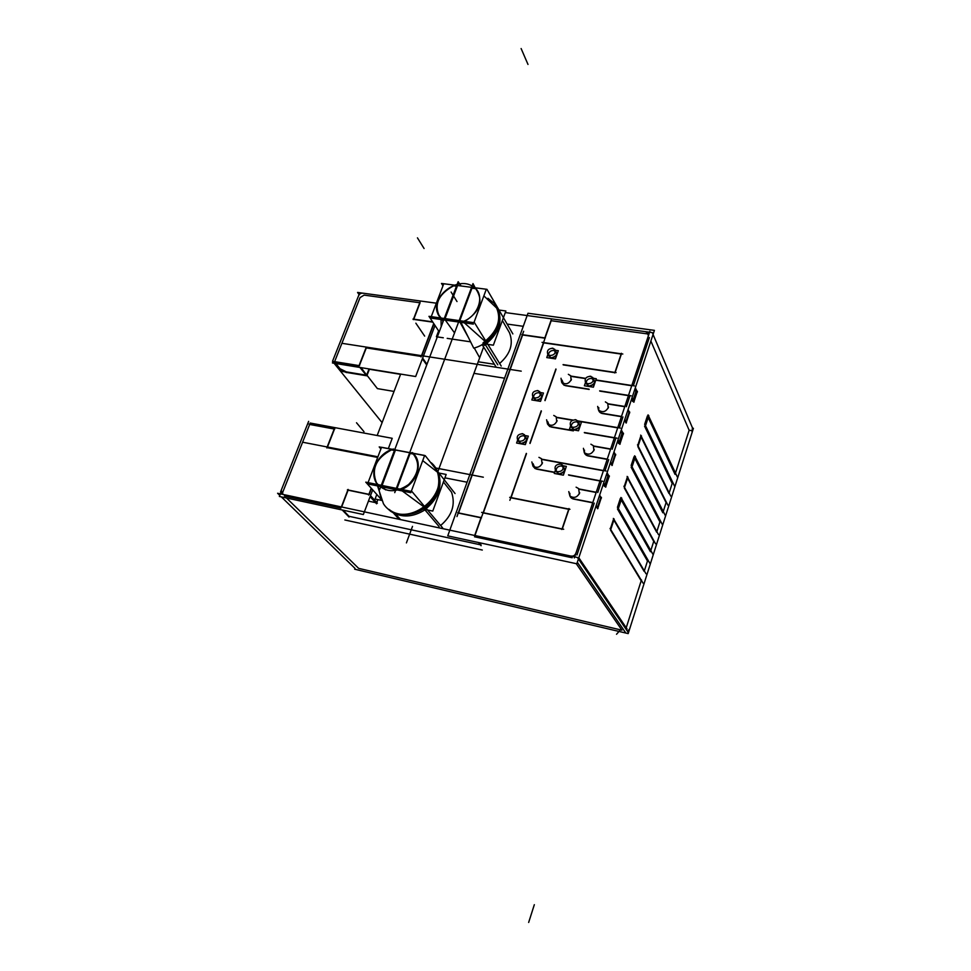 <?xml version="1.0" encoding="UTF-8"?>
<svg xmlns="http://www.w3.org/2000/svg" width="971" height="971" viewBox="0 0 971 971"><rect width="100%" height="100%" fill="white"/><g stroke="black" fill="none" stroke-linecap="round" stroke-linejoin="round"><path stroke-width="1.46" d="M563.326 466.699L561.675 465.971C557.985 465.983 556.116 467.719 556.08 471.166C556.116 467.719 557.985 465.983 561.675 465.971C557.985 465.983 556.116 467.719 556.08 471.166C556.116 467.719 557.985 465.983 561.675 465.971C566.044 469.576 565.134 472.222 558.968 473.872L556.213 471.627L558.968 473.872C563.835 473.326 565.413 471.044 563.702 467.027M555.461 351.077L553.846 350.434C550.569 350.47 548.749 352 548.397 354.998C548.749 352 550.569 350.47 553.846 350.434C550.569 350.47 548.749 352 548.397 354.998C548.749 352 550.569 350.47 553.846 350.434C558.034 353.65 557.16 356.139 551.225 357.862L548.554 355.774L551.225 357.862C555.679 357.34 557.281 355.252 556.031 351.623M525.262 436.343L523.806 435.736C520.225 435.785 518.405 437.484 518.32 440.822C518.405 437.484 520.225 435.785 523.806 435.736C520.225 435.785 518.405 437.484 518.32 440.822C518.405 437.484 520.225 435.785 523.806 435.736C527.993 439.22 527.095 441.781 521.087 443.444L518.478 441.392L521.087 443.444C525.845 442.861 527.387 440.616 525.724 436.732M578.534 422.579L576.786 421.802C573.254 421.827 571.397 423.465 571.203 426.718C571.397 423.465 573.254 421.827 576.786 421.802C573.254 421.827 571.397 423.465 571.203 426.718C571.397 423.465 573.254 421.827 576.786 421.802C581.156 425.286 580.27 427.871 574.128 429.57L571.336 427.301L574.128 429.57C578.825 429.061 580.44 426.864 578.971 422.992M540.507 393.34L538.954 392.709C535.531 392.745 533.71 394.36 533.48 397.527C533.71 394.36 535.531 392.745 538.954 392.709C535.531 392.745 533.71 394.36 533.48 397.527C533.71 394.36 535.531 392.745 538.954 392.709C543.153 396.059 542.267 398.583 536.295 400.27L533.649 398.195L536.295 400.27C540.883 399.724 542.461 397.564 541.029 393.801M593.451 379.224L591.63 378.435C588.244 378.459 586.399 380.013 586.071 383.096C586.399 380.013 588.244 378.459 591.63 378.435C588.244 378.459 586.399 380.013 586.071 383.096C586.399 380.013 588.244 378.459 591.63 378.435C595.988 381.785 595.114 384.334 589.021 386.07L586.205 383.776L589.021 386.07C593.56 385.584 595.199 383.472 593.936 379.734M675.063 474.418L648.179 417.566M669.165 492.928L672.345 482.927L669.165 492.928L672.187 483.424L644.55 426.135M641.091 437.011L668.983 493.523M663.254 511.511L666.24 502.104L663.254 511.511L666.082 502.59L637.862 446.575M634.803 458.385L662.841 512.773M656.845 531.623L660.098 521.415L656.845 531.623L659.928 521.913L631.126 467.197M627.582 478.205L656.663 532.169M650.813 550.545L653.896 540.883L650.813 550.545L653.726 541.381L624.329 488L627.946 477.089M621.197 499.883L650.436 551.722M644.331 570.924L647.645 560.51L644.331 570.924L647.475 561.02L617.483 508.974M613.842 520.104L644.161 571.434M578.813 557.742L627.096 629.05L578.813 557.742L626.222 627.764L641.176 580.792L610.565 530.117L614.194 519.024M282.962 491.69L309.664 424.448L334.206 429.024L309.664 424.448L282.962 491.69L309.664 424.448L334.206 429.024M544.755 338.151L522.604 334.983L544.755 338.151L522.604 334.983L458.567 512.931M359.343 365.654L366.298 347.909L359.343 365.654L366.298 347.909L421.232 356.454M426.973 364.295L422.64 358.105M473.957 373.35L504.58 378.205M365.921 375.122L346.392 371.893L340.093 368.762L346.392 371.893L365.921 375.122L346.392 371.893L340.093 368.762L335.869 363.53M359.877 298.048L334.619 361.649M334.522 361.867L358.967 365.824M366.577 375.231L360.569 367.56M360.047 297.612L364.101 295.111M364.526 295.172L419.788 302.734M413.78 319.168L420.067 302.77M432.811 322.141L413.682 319.41M421.802 355.714L433.916 323.804M648.652 334.582L646.929 333.818L648.749 334.679M649.381 337.532L633.335 385.73M571.045 376.372L585.477 378.605M595.781 380.195L631.733 385.742M562.027 382.938L564.115 385.269L562.051 380.147L561.918 382.562M628.431 395.622L599.811 391.107M589.179 389.432L565.51 385.693M626.344 406.715L629.948 395.865M608.052 404.021L624.741 406.715M598.816 407.686L598.658 410.26M598.731 410.551L601.802 413.415C599.119 412.396 598.112 410.502 598.804 407.735C598.112 410.502 599.119 412.396 601.802 413.415C599.119 412.396 598.112 410.502 598.804 407.735M621.416 416.68L602.396 413.549M619.292 427.895L622.933 416.935M556.614 417.554L572.489 420.237M577.927 421.159L617.69 427.871M547.717 424.315L549.744 426.572L547.656 421.511L547.644 424.072M614.327 437.933L584.469 432.787M573.4 430.869L551.152 427.034M612.179 449.257L615.857 438.188M593.669 446.235L610.565 449.209M584.469 452.947L587.491 455.787C584.858 454.756 583.85 452.862 584.457 450.095L584.408 452.777M607.191 459.368L588.086 455.933M604.994 470.801L608.72 459.635M541.927 459.453L603.392 470.741M533.164 466.408L535.142 468.605L533.006 463.628L533.103 466.238M599.981 480.985L568.678 475.122M554.611 472.489L536.55 469.102M597.76 492.552L601.51 481.276M579.007 489.19L596.145 492.467M569.953 496.12L572.926 498.9C570.378 497.868 569.346 495.999 569.843 493.28L569.941 496.06M592.711 502.796L573.533 499.058M594.24 503.099L576.956 554.999M474.516 536.793L572.174 557.755M481.24 517.834L474.953 535.543M458.506 513.113L480.985 517.786M545.095 337.932L551.2 320.721L646.322 333.745L551.2 320.721L545.095 337.932L551.2 320.721L646.322 333.745M562.003 529.122L483.34 512.943M568.933 509.314L562.294 528.977M511.013 497.807L568.703 509.277M556.043 369.283L545.047 400.647M541.393 411.085L530.045 443.468M526.488 453.639L511.086 497.613M614.849 372.682L563.229 364.89M621.367 354.087L615.153 372.463M483.4 512.749L543.699 342.86L483.4 512.749L543.699 342.86L621.137 354.063M644.635 424.412L647.414 415.94M637.765 445.349L640.739 436.295M631.138 465.522L634.002 456.819M624.171 486.787L627.205 477.514M617.422 507.348L620.36 498.39M610.346 528.928L613.454 519.449M597.25 508.076L596.012 506.025M599.435 495.732L600.661 497.795L599.435 495.732L600.661 497.795L597.432 507.53M604.46 486.374L603.246 484.274M606.632 474.066L607.834 476.191L606.632 474.066L607.834 476.191L604.884 485.075M611.596 464.866L610.407 462.718M613.781 452.595L614.946 454.768L613.781 452.595L614.946 454.768L611.791 464.272M618.673 443.553L617.52 441.344M620.857 431.318L621.998 433.539L620.857 431.318L621.998 433.539L619.146 442.157M625.7 422.409L624.559 420.164M627.873 410.211L628.99 412.493L627.873 410.211L628.99 412.493L625.907 421.778M632.655 401.46L631.538 399.166M634.816 389.298L635.92 391.629L634.816 389.298L635.92 391.629L633.153 399.979M480.342 544.78L349.002 516.293L343.127 510.188L349.002 516.293L480.342 544.78L349.002 516.293L343.127 510.188M481.106 544.949L479.286 542.692M340.894 508.112L284.442 495.999M375.51 502.614L368.422 501.133M377.877 499.616L376.772 502.541M467.087 482.211L444.912 477.853M443.419 481.968L451.551 492.248C455.715 504.604 452.061 515.686 440.616 525.505C452.061 515.686 455.715 504.604 451.551 492.248C455.715 504.604 452.061 515.686 440.616 525.505M507.129 324.059L523.272 326.317M478.205 361.782L494.409 364.283M502.371 320.539L509.447 332.677C513.72 343.685 510.443 353.954 499.628 363.47C510.443 353.954 513.72 343.685 509.447 332.677L502.371 320.539L509.447 332.677C513.72 343.685 510.443 353.954 499.628 363.47M497.795 364.805L485.366 344.717M443.99 319.241L441.514 318.889M441.198 326.62L441.016 319.52L441.198 326.62M486.52 343.479L485.706 342.18M464.332 322.821L485.172 341.464M462.111 321.802L459.526 321.437M479.298 357.073L474.261 347.994M468.35 337.35L459.951 322.202M445.337 320.139L454.537 332.895M457.256 286.311L445.058 318.609M382.78 486.981L385.56 489.882M399.591 489.627L396.799 489.056M424.327 507.178L402.225 490.938M424.934 507.784L425.844 508.877M424.958 509.896L439.098 526.585M378.132 486.022L380.948 498.293L378.132 486.022M381.057 485.852L378.387 485.318M382.076 485.464L395.233 450.617M391.471 449.901C375.923 458.118 370.971 469.248 376.639 483.267L377.513 484.529C368.931 474.188 376.797 454.914 391.471 449.901C376.797 454.914 368.931 474.188 377.513 484.529C368.931 474.188 376.797 454.914 391.471 449.901L394.432 450.471M397.005 488.498L410.114 453.445L413.682 454.125L410.114 453.445L397.005 488.498L410.114 453.445L413.682 454.125M401.63 489.445C416.498 483.801 423.368 463.81 413.925 454.173C423.368 463.81 416.498 483.801 401.63 489.445C416.498 483.801 423.368 463.81 413.925 454.173M438.067 472.901L438.734 473.751C442.375 486.762 438.237 498.354 426.293 508.537C438.237 498.354 442.375 486.762 438.734 473.751C442.375 486.762 438.237 498.354 426.293 508.537M422.713 460.618L437.351 472.076M437.508 472.197C441.15 485.221 436.999 496.836 425.031 507.044C436.999 496.836 441.15 485.221 437.508 472.197C441.15 485.221 436.999 496.836 425.031 507.044M475.62 288.678L471.955 288.205L475.62 288.678L471.955 288.205L459.805 320.685M456.467 286.202L453.554 285.826C440.009 292.769 434.826 302.236 437.994 314.252L440.239 317.93C433.442 305.246 437.872 294.553 453.554 285.826C437.872 294.553 433.442 305.246 440.239 317.93C433.442 305.246 437.872 294.553 453.554 285.826L456.467 286.202L453.554 285.826M464.696 321.377C480.172 311.606 483.849 300.719 475.705 288.69C483.849 300.719 480.172 311.606 464.696 321.377C480.172 311.606 483.849 300.719 475.705 288.69M497.492 308.839C501.303 320.576 497.455 331.39 485.961 341.294C497.455 331.39 501.303 320.576 497.492 308.839C501.303 320.576 497.455 331.39 485.961 341.294M497.395 308.754L483.849 295.864M498.208 310.089L498.548 310.671C502.359 322.396 498.536 333.199 487.054 343.079C498.536 333.199 502.359 322.396 498.548 310.671L498.208 310.089L498.548 310.671C502.359 322.396 498.536 333.199 487.054 343.079M368.846 494.494L348.091 490.185L341.646 506.983L348.091 490.185L368.846 494.494L348.091 490.185L341.646 506.983M282.622 494.336L282.743 492.224L282.622 494.336M327.47 447.024L334.497 429.085M377.658 457.438L327.227 447.667M369.198 494.373L371.432 488.462M370.388 495.95L376.651 502.857M366.71 374.867L369.029 368.931M558.155 471.93L555.715 470.838C554.004 466.541 555.715 464.284 560.862 464.053M555.339 470.377L554.283 473.447L563.374 475.159L566.36 466.383L562.901 465.74M559.976 463.883L562.452 465C564.127 469.296 562.391 471.554 557.269 471.76M550.387 355.677L547.826 354.464C546.6 350.592 548.324 348.528 553.009 348.261M547.862 354.512L546.77 357.583L555.448 358.882L558.313 350.701L555.291 350.252M552.22 348.14L554.817 349.378C556.007 353.25 554.271 355.313 549.61 355.556M520.153 441.453L517.859 440.433C516.196 436.295 517.871 434.073 522.859 433.77M517.616 440.166L516.596 443.043L525.335 444.621L528.309 436.137L524.971 435.542M522.07 433.624L524.413 434.668C526.027 438.807 524.34 441.028 519.364 441.307M573.375 427.519L570.778 426.318C569.309 422.167 571.057 419.982 576.021 419.788M570.56 426.038L569.467 429.218L578.522 430.772L581.459 422.154L578.182 421.596M575.135 419.63L577.769 420.868C579.189 425.019 577.429 427.191 572.489 427.374M535.409 398.183L532.97 397.066C531.538 393.061 533.237 390.912 538.068 390.633M532.873 396.957L531.817 399.943L540.519 401.363L543.444 393.037L540.277 392.527M537.291 390.512L539.755 391.653C541.15 395.658 539.439 397.794 534.62 398.049M588.305 383.909L585.574 382.598C584.336 378.593 586.12 376.493 590.914 376.311M585.501 382.501L584.372 385.766L593.39 387.186L596.279 378.726L593.172 378.241M590.028 376.178L592.796 377.513C593.997 381.518 592.201 383.606 587.431 383.776M281.323 496.885L354.998 568.375L354.694 569.212L628.188 633.602L693.415 428.332L692.736 428.223M677.406 477.137L648.045 414.848M644.89 424.461L674.542 486.119M670.706 496.072L640.678 435.117M637.498 444.815L667.83 505.114M665.244 515.383L634.609 455.8M631.405 465.57L662.343 524.51M658.459 534.608L627.12 476.409M623.892 486.265L655.534 543.809M652.888 554.247L620.942 497.455M617.69 507.396L649.951 563.508M646.006 573.764L613.344 518.417M610.055 528.442L643.033 583.11M629.657 628.953L627.545 631.296M280.546 491.981L308.632 421.365M456.977 516.572L523.672 331.257M521.233 371.153L342.023 343.321M394.02 391.422L377.403 388.606L367.208 375.571M359.124 294.383L332.507 361.309L382.101 422.616M346.683 372.621L339.425 369.004M359.549 365.691L333.818 361.515M361.066 367.633L366.965 375.522M345.336 371.954L341.768 371.359M332.895 361.795L332.434 362.972L415.661 376.53L435.008 325.467M359.84 294.031L360.168 293.181M358.469 296.119C359.355 293.885 360.909 292.926 363.142 293.242M369.405 369.259L400.562 374.345M692.044 432.581L692.408 427.519M648.276 335.966L648.252 333.077L645.448 331.706M447.752 535.871L576.81 563.787L654.418 330.371L527.981 313.245L447.752 535.871M481.616 512.385L563.69 529.268M544.695 339.292L481.907 516.22M622.824 354.027L542.024 342.35M614.752 372.961L621.404 353.274M563.083 364.598L616.1 372.597M509.872 500.308L526.318 453.384M529.875 443.213L541.223 410.818M544.889 400.368L555.885 368.992M569.953 509.302L509.702 497.334M561.869 529.498L568.957 508.513M577.308 562.282L625.834 633.043M574.334 557.924L649.878 331.293M648.822 415.612L645.339 426.257M571.434 379.236C568.982 383.946 565.717 384.965 561.663 382.271L561.007 378.253M568.351 374.308L570.73 375.789L571.106 380.365M637.364 392.114L635.325 387.793M634.427 385.9L595.866 379.94M585.634 378.362L570.887 376.08M633.784 402.212L637.401 391.301M564.115 385.269L562.051 380.147L564.115 385.269L589.033 389.153M599.665 390.828L631.138 395.792M632.036 397.673L634.099 401.945M608.538 407.043C606.025 411.91 602.663 412.906 598.464 410.029L597.663 406.412M641.467 435.858L637.947 446.587M605.37 401.897L607.785 403.487L608.174 408.123M629.706 412.869L628.079 409.568M624.814 406.473L607.919 403.742M626.089 423.053L629.742 412.044M601.68 413.173L621.489 416.45M624.778 419.521L626.416 422.786M557.136 420.71C554.781 425.383 551.564 426.451 547.474 423.902L546.612 419.775M635.422 456.504L631.866 467.33M553.761 415.43L556.201 416.838L556.723 421.705M623.455 434.037L621.319 429.898M620.396 428.077L577.781 420.88M572.866 420.055L556.456 417.287M619.814 444.317L623.491 433.224M549.732 426.548L573.242 430.602M584.324 432.508L617.034 438.152M617.981 439.948L620.129 444.05M590.902 444.208L593.366 445.701L593.912 450.653M594.252 449.488C591.849 454.294 588.523 455.35 584.287 452.632L583.425 448.311M611.997 465.522L615.711 454.331M615.675 455.144L613.975 451.988M610.65 448.99L593.524 445.968M587.358 455.557L607.263 459.137M610.613 462.123L612.325 465.23M531.853 461.953L532.97 466.104C537.084 468.495 540.252 467.379 542.498 462.766M538.941 457.353L541.43 458.664L542.121 463.847M621.792 498.099L618.175 509.107M605.588 487.175L609.339 475.887M609.303 476.688L607.081 472.743M606.098 471.008L541.769 459.186M535.142 468.605L533.006 463.628L535.142 468.605L554.684 472.27M568.52 474.855L602.688 481.264M603.671 482.975L605.916 486.884M579.699 492.685C577.429 497.431 574.152 498.548 569.892 496.023L568.775 491.581M576.106 487.187L578.631 488.571L579.371 493.875M601.389 498.159L599.617 495.161M596.218 492.261L578.85 488.935M597.651 508.743L601.425 497.358M572.793 498.693L592.771 502.59M596.194 505.478L597.978 508.44M570.487 555.946C573.266 556.553 575.099 555.497 575.997 552.778M628.455 632.789L577.442 557.488L277.585 493.268L279.782 495.392M344.863 519.983L482.296 550.035L344.863 519.983M377.173 435.506L400.659 374.09L377.173 435.506M495.853 366.601L482.114 344.547L495.853 366.601M439.232 331.839L428.964 316.328L474.552 322.773L501.218 366.043M458.166 281.699L379.673 489.542L458.166 281.699L461.079 285.972L458.166 281.699M410.806 492.698L424.63 455.448L381.53 447.267L367.596 483.886L381.53 447.267L424.63 455.448L410.806 492.698L367.596 483.886L410.806 492.698M442.63 527.884L411.947 491.544L365.776 482.15L381.202 499.373M398.244 518.393L393.425 513.004M380.887 448.954L379.2 446.927L425.249 455.678L455.059 493.547M393.461 449.003L394.469 449.719L393.461 449.003C378.459 452.62 368.834 471.675 376.505 482.866C384.989 492.758 395.707 493.292 408.645 484.48C419.411 473.12 420.552 462.463 412.092 452.535L413.622 453.36L412.092 452.535C420.552 462.463 419.411 473.12 408.645 484.48C395.707 493.292 384.989 492.758 376.505 482.866C368.834 471.675 378.459 452.62 393.461 449.003M430.578 462.439L431.391 462.876C443.237 472.877 441.21 494.263 426.973 506.182C412.918 518.32 391.447 516.936 383.436 503.706C391.447 516.936 412.918 518.32 426.973 506.182C441.21 494.263 443.237 472.877 431.391 462.876L430.578 462.439M389.019 509.399C410.478 526.962 449.889 493.972 436.367 469.709C449.889 493.972 410.478 526.962 389.019 509.399M437.266 470.838L438.528 472.962L437.266 470.838M387.866 508.865L390.779 511.353C401.436 518.053 412.991 517.458 425.456 509.557C412.991 517.458 401.436 518.053 390.779 511.353L387.866 508.865M432.775 511.086L446.162 474.455L438.916 473.047L446.162 474.455L432.775 511.086L423.101 509.059L432.775 511.086M382.38 500.563L375.073 499.033L376.809 494.457L375.073 499.033L382.38 500.563M483.631 346.987L437.872 471.615L483.631 346.987M475.171 287.792L472.998 283.593L394.736 492.637L472.998 283.593L475.171 287.792M486.265 289.37L473.909 322.675L486.265 289.37M443.711 283.872L431.245 316.655L443.711 283.872M473.375 324.108L430.699 318.063L473.375 324.108M442.97 321.947L442.363 319.617L437.897 313.815C429.922 297.781 456.467 276.165 472.1 286.008C456.467 276.165 429.922 297.781 437.897 313.815L442.363 319.617L442.97 321.947M493.863 302.976C507.068 315.575 495.161 342.69 473.739 348.152L460.812 322.226C478.885 317.602 486.495 293.388 472.379 286.166C486.495 293.388 478.885 317.602 460.812 322.226L473.739 348.152C495.161 342.69 507.068 315.575 493.863 302.976M497.807 309.033L498.269 309.955L497.807 309.033M486.204 344.135L484.408 345.348L483.424 343.746L484.408 345.348L486.204 344.135M487.952 298.303L494.215 303.389C502.723 317.262 498.973 330.468 482.951 342.994C498.973 330.468 502.723 317.262 494.215 303.389L487.952 298.303M505.867 310.975L493.365 345.19L483.461 343.722L493.365 345.19L505.867 310.975L498.997 310.052L505.867 310.975M438.613 330.905L436.392 336.767L443.31 337.787L436.392 336.767L438.613 330.905M470.583 341.828L447.194 338.369L470.583 341.828M512.846 333.915L486.957 289.322L441.489 283.447L442.97 285.814M342.241 509.993L349.026 517.033M341.355 506.923L348.079 489.433M280.922 492.552L279.357 496.46L363.348 514.533L372.694 489.87M310.125 423.028L392.235 438.309L388.351 448.553M283.289 494.445L281.942 494.033L281.335 490.1M308.948 424.096L334.789 428.915M302.734 442.242L377.913 456.795M435.748 467.986L483.327 477.198M370.109 496.679L376.59 503.815M368.628 495.052L371.225 488.231M347.375 489.845L369.417 494.421M370.509 495.635L377.367 503.196M334.485 428.32L326.802 447.922M457.766 512.761L481.604 517.713M481.106 545.726L478.509 542.522M481.252 517.045L474.698 535.482M693.088 429.352L652.281 332.592L505.284 312.565M436.367 303.183L357.559 292.441L359.064 294.541M420.067 302.005L413.306 319.617M413.003 319.058L432.617 321.862M426.718 364.975L422.385 358.797M433.721 323.525L421.05 356.915M544.658 338.406L551.225 319.92M521.913 334.619L545.386 337.981M366.674 375.765L359.913 367.451M366.285 347.145L358.857 366.103M345.725 372.306L366.868 375.801L369.502 369.016M561.675 465.971C566.044 469.576 565.134 472.222 558.968 473.872C565.134 472.222 566.044 469.576 561.675 465.971M553.846 350.434C558.034 353.65 557.16 356.139 551.225 357.862C557.16 356.139 558.034 353.65 553.846 350.434M523.806 435.736C527.993 439.22 527.095 441.781 521.087 443.444C527.095 441.781 527.993 439.22 523.806 435.736M576.786 421.802C581.156 425.286 580.27 427.871 574.128 429.57C580.27 427.871 581.156 425.286 576.786 421.802M538.954 392.709C543.153 396.059 542.267 398.583 536.295 400.27C542.267 398.583 543.153 396.059 538.954 392.709M591.63 378.435C595.988 381.785 595.114 384.334 589.021 386.07C595.114 384.334 595.988 381.785 591.63 378.435M653.726 541.381L624.329 488L653.726 541.381M641.176 580.792L610.565 530.117L641.176 580.792L626.222 627.764L641.176 580.792M692.396 430.796L689.131 430.25L650.873 341.015L689.131 430.25L675.488 473.071M576.24 563.666L621.938 630.179L576.24 563.666L621.938 630.179L358.627 568.351L286.506 498.002L358.627 568.351L621.938 630.179L358.627 568.351L286.506 498.002M528.661 922.45L534.329 904.681M625.919 628.71L641.479 579.869L625.919 628.71M621.149 629.038L616.536 634.257M521.124 48.55L527.993 64.438M415.855 323.185L424.655 336.1M457.013 301.556L451.09 292.028L457.013 301.556M412.505 526.367L406.412 542.91L412.505 526.367M356.515 422.761L363.979 431.646L356.515 422.761M424.072 248.503L417.445 237.846L424.072 248.503M547.656 421.511L549.744 426.572L547.656 421.511M584.457 450.095C583.85 452.862 584.858 454.756 587.491 455.787C584.858 454.756 583.85 452.862 584.457 450.095M569.843 493.28C569.346 495.999 570.378 497.868 572.926 498.9C570.378 497.868 569.346 495.999 569.843 493.28M650.873 341.015L689.131 430.25M377.513 485.901L383.436 503.706L377.513 485.901M389.99 510.479L390.779 511.353L389.99 510.479M395.61 514.035L400.586 519.606L395.61 514.035M474.334 287.683L472.379 286.166L474.334 287.683"/></g></svg>

